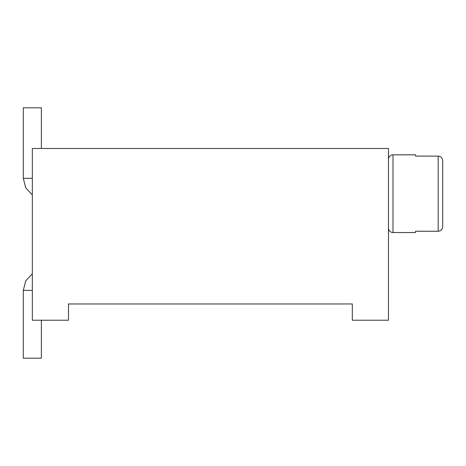 <?xml version="1.0" encoding="UTF-8"?>
<svg xmlns="http://www.w3.org/2000/svg" width="466" height="466" viewBox="0 0 466 466"><rect width="100%" height="100%" fill="white"/><g stroke="black" fill="none" stroke-linecap="round" stroke-linejoin="round"><path stroke-width="0.7" d="M388.469 148.485L32.34 148.485L32.34 320.224L68.496 320.224L68.496 303.954L352.313 303.954L352.313 320.224L388.469 320.224L388.469 148.485M344.176 303.954L352.313 303.954M32.34 194.98L25.706 187.798L23.3 178.315L23.3 107.815L41.375 107.815L41.375 148.485M32.34 273.728L25.706 280.916L23.3 290.394L23.3 358.185L41.375 358.185L41.375 320.224M388.469 228.031A4.52 4.52 0 0 0 392.989 232.546L415.585 232.546L415.585 231.252L415.585 232.546M388.469 159.331A4.52 4.52 0 0 1 392.989 154.817L415.585 154.817L415.585 156.11L415.585 154.817M415.585 231.252L438.18 231.252C440.888 231.025 442.391 229.458 442.7 226.558C442.391 229.458 440.888 231.025 438.18 231.252L438.18 156.11L415.585 156.11M442.7 160.805C442.391 157.904 440.888 156.337 438.18 156.11C440.888 156.337 442.391 157.904 442.7 160.805L442.7 226.558L442.7 160.805M23.3 178.315L32.34 178.315M32.34 290.394L23.3 290.394M392.989 154.817L392.989 232.546"/></g></svg>
